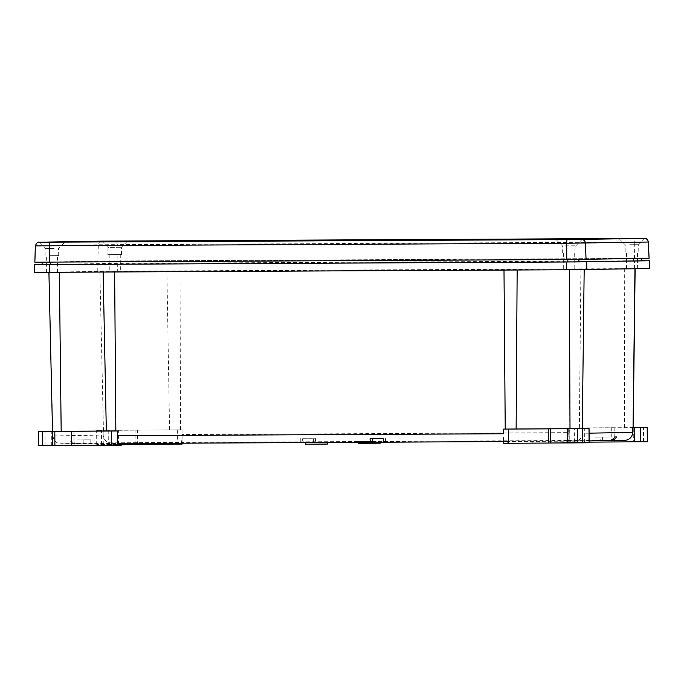 <?xml version="1.0" encoding="UTF-8"?>
<svg xmlns="http://www.w3.org/2000/svg" width="684" height="684" viewBox="0 0 684 684"><rect width="100%" height="100%" fill="white"/><g stroke="black" fill="none" stroke-linecap="round" stroke-linejoin="round"><path stroke-width="0.51" stroke-dasharray="3.42 2.56" d="M52.514 431.245L52.984 431.236L53.087 435.922L103.216 435.05A7.977 7.9 89 0 0 111.15 442.847L181.046 442.428A7.977 1.137 -90.3 0 0 182.038 438.008L182.081 434.562L568.276 432.639L568.276 427.962L633.187 427.714M111.15 442.847L61.021 443.719L121.889 443.489M118.725 443.506L121.889 443.446M507.725 441.531L504.792 441.582A7.977 1.137 89.7 0 1 503.749 437.204L503.783 443.258L507.733 443.189L507.725 441.531L551.979 441.274L552.031 442.933L550.475 442.933L550.44 441.266L551.979 441.274M589.078 433.169L582.537 433.28A7.977 7.9 -91 0 1 574.688 441.154L550.44 441.266M574.688 441.154L608.888 440.547M633.187 427.628L611.701 427.765L614.172 427.722L614.241 441.907L568.139 442.146L568.105 436.084A7.977 1.137 89.7 0 1 567.113 440.496L624.817 440.291A7.977 7.9 89 0 0 624.911 440.282M567.113 440.496L181.046 442.428M309.732 442.514L327.431 442.403L309.732 442.514M105.866 443.172L125.924 443.078L105.866 443.172M579.972 440.829L559.914 440.924L579.972 440.829M376.106 441.488L358.407 441.599L376.106 441.488M133.825 444.395L135.372 444.395L133.825 444.395L133.85 442.736M99.855 271.351L635.128 268.675L569.396 269.658L48.906 272.232L99.855 271.343L103.438 430.364L182.055 429.885L137.467 430.099L137.544 444.284L96.726 444.574L125.916 444.463M182.055 429.885L182.124 443.189M182.132 444.07L137.544 444.284M135.175 444.318L135.099 430.142L137.467 430.099M118.46 444.378L118.383 430.193L116.015 430.236L116.092 444.42M118.383 430.193L96.649 430.39L103.113 430.364L103.216 435.05M118.896 442.813L118.939 444.472M135.099 430.142L116.015 430.236M582.537 433.28L582.597 428.594M34.243 272.377L117.34 271.155L649.8 268.53M565.907 269.735L574.774 269.684L565.907 269.735M634.008 268.615L626.527 268.65L634.008 268.615M118.135 271.172L109.269 271.223L118.135 271.172M50.035 272.292L57.507 272.258L50.035 272.292M42.092 264.486L117.297 263.4L641.866 260.784M42.092 264.58L105.054 263.485L641.763 260.818M42.109 262.169L567.831 259.552L641.729 258.466M34.85 262.186L117.186 260.963L649.082 258.338M42.194 264.58L42.203 262.143L105.062 261.049L641.831 258.466M629.605 244.744L638.651 244.701L629.605 244.744M565.087 245.855L575.817 245.795L565.087 245.855M565.044 253.123L575.979 253.054L565.044 253.123M565.822 253.114L574.688 253.063L565.822 253.114M54.19 248.403L45.135 248.446L54.19 248.403M49.496 255.671L58.721 255.628L49.496 255.671M49.949 255.671L57.422 255.636L49.949 255.671M101.702 241.127L107.978 247.352L121.393 247.283L107.978 247.352L107.884 254.61L121.555 254.542L107.884 254.61M118.041 254.551L109.183 254.602L118.041 254.551M634.367 251.994L625.15 252.037L634.367 251.994M633.923 251.994L626.441 252.028L633.923 251.994M52.984 431.236L52.514 431.236M121.897 445.113L38.595 445.583L38.518 431.399M53.087 435.922A7.977 7.9 -91 0 0 61.021 443.719M71.606 445.387L74.077 445.378L71.615 445.421M77.557 443.429A7.977 7.9 89 0 1 70.974 439.915L69.075 439.949A7.977 7.9 -91 0 0 75.659 443.463M69.075 439.949L90.784 439.829L85.081 439.846L85.098 443.394M70.974 439.915L85.081 439.846M383.185 438.649L372.37 438.709M370.018 438.718L372.37 438.675M567.395 442.95L569.763 442.916L569.686 428.731M589.129 442.753L550.475 442.933M507.733 443.189L552.031 442.933M567.395 442.907L569.763 442.916M566.942 441.197L566.916 442.856M616.729 436.965L595.02 437.085L600.714 437.067L600.74 440.616M614.831 436.999L600.714 437.067M589.129 442.129L563.958 442.223L564.172 440.547M647.261 441.744L633.324 441.813L633.256 427.628M614.172 427.722L568.276 427.962M568.105 436.084L568.276 432.639M568.139 442.146L564.189 442.215M611.701 427.765L611.778 441.949L633.324 441.813M611.778 441.949L614.241 441.907M314.854 441.761A7.977 1.137 89.7 0 0 315.777 438.196L302.619 438.264A7.977 1.137 -90.3 0 1 301.687 441.821M302.619 438.264L313.426 438.239L313.443 441.779M315.777 438.196L313.426 438.239M327.422 444.07L305.329 444.181M121.897 444.78L125.916 444.745M562.163 442.565L582.187 442.471L562.163 442.565M358.433 443.266L380.526 443.146M503.715 441.59L504.792 441.582L503.715 441.59M610.179 440.539L624.817 440.291M153.019 443.335L153.011 442.642M178.114 443.206L178.114 442.471M182.064 443.189L182.038 438.008M177.301 429.894L177.378 444.078M108.209 430.245L108.277 444.429M103.258 444.463L103.181 430.279M96.777 444.574L96.709 430.39M101.471 444.557L101.403 430.373M569.404 268.915L569.84 427.953M180.046 270.855L180.482 429.894M580.896 268.872L579.365 427.91M624.68 268.701L624.535 427.739M49.077 272.232L52.659 431.245M114.647 271.249L115.69 430.279M166.887 270.932L169.581 429.954M34.38 264.623L34.422 272.377M97.256 271.283L97.222 263.528M117.297 263.4L117.34 271.155M634.598 268.573L634.555 260.818M38.988 242.221A3.771 3.728 -91 0 0 35.508 245.864L35.337 245.872M97.863 261.091L98.342 244.778L35.508 245.864L35.029 262.177M116.502 241.033A3.771 0.539 -90.3 0 1 117.024 244.65L98.342 244.778A3.771 3.728 89 0 1 101.822 241.127M634.453 258.381L634.282 242.076L117.024 244.65L117.186 260.963M648.423 242.025L634.282 242.076A3.771 0.539 89.7 0 0 633.76 238.451M105.062 261.049L105.054 263.485M116.1 260.98L116.092 263.417M633.469 258.398L633.504 260.835M102.891 445.173L102.882 443.506M51.343 445.429L51.274 431.245M45.067 445.472L44.999 431.288M73.975 445.387L73.906 431.202M83.183 439.88L83.209 443.429M385.537 438.615L385.554 442.155M584.384 442.77L584.307 428.586M532.827 443.027L532.819 441.368M602.613 437.033L602.63 440.581M582.948 440.496L582.956 442.155M643.507 441.761L643.439 427.577M574.406 442.103L574.338 427.919M630.964 441.847L630.887 427.662M611.804 427.765L611.872 441.949M300.267 438.299L300.285 441.847M96.726 444.574L96.649 430.39M135.389 443.42L135.398 442.736M115.545 444.506L115.51 442.839M638.813 251.96L638.651 244.701L644.867 238.417M625.15 252.037L625.236 244.778L618.943 238.545M575.979 253.054L575.817 245.795L582.041 239.503M562.308 253.123L562.402 245.864L556.109 239.639M574.688 253.063L574.774 269.684M563.607 253.114L563.693 269.735M45.05 255.705L45.135 248.446L38.86 242.221M58.721 255.628L58.55 248.369L64.783 242.076M46.426 272.317L46.341 255.696M57.507 272.258L57.422 255.636M121.555 254.542L121.393 247.283L127.617 240.99M109.183 254.602L109.269 271.223M120.264 254.551L120.35 271.172M637.608 268.59L637.522 251.968M626.527 268.65L626.441 252.028M74 431.194L74.077 445.378M90.784 439.829L90.801 443.377M385.605 438.606L385.622 442.155M570.311 442.83L570.328 441.163M569.857 442.907L569.789 428.723M574.782 441.154L589.121 440.906M595.02 437.085L595.037 440.633M563.949 440.556L563.958 442.223M300.199 438.307L300.216 441.847M115.989 444.42L115.921 430.236M103.669 444.856L103.643 443.198M582.187 442.471L582.195 440.804M559.939 442.582L559.914 440.924M358.416 442.309L358.407 441.599M380.526 442.172L380.535 441.488"/><path stroke-width="1.03" d="M38.595 445.583L52.523 445.523L52.454 431.339L111.372 431.04L111.441 445.224L117.716 445.181L117.691 439.128A7.977 1.137 -90.3 0 0 118.725 443.506L384.057 442.155M608.281 440.573A7.977 7.9 -91 0 0 614.831 436.999L616.729 436.965A7.977 7.9 89 0 1 610.179 440.539L608.888 440.547M182.124 443.189L182.132 444.07L153.028 444.301L135.372 444.386L135.389 443.42M125.916 444.463L135.372 444.395M635.128 268.786L633.187 427.714L632.726 427.722L632.666 432.408A7.977 7.9 89 0 1 624.911 440.282L610.273 440.539M584.179 269.65L582.272 428.603L589.061 428.569L567.318 428.765L567.395 442.95L589.129 442.753L589.061 428.569M582.272 428.603L503.655 429.082L503.68 433.759L117.486 435.682L117.434 431.005L52.514 431.245L48.915 272.335M42.092 264.486L34.2 264.623L34.243 272.377L566.703 269.752L649.8 268.53L649.757 260.766L641.866 260.784M649.757 260.766L566.66 261.998L34.2 264.623M641.831 258.466L641.763 260.818L578.903 261.904L42.194 264.58M42.092 264.58L42.109 262.169M648.911 258.338L566.745 259.561L34.85 262.186L35.337 245.872L566.737 243.248L648.261 242.033L649.082 258.338L648.423 242.025C647.013 238.998 645.824 237.793 644.867 238.417L567.224 239.605L52.429 242.17L101.702 241.127L644.157 238.425M564.83 239.614L581.904 239.511A3.771 3.728 -91 0 1 585.418 243.128L586.068 259.433M644.867 238.417L101.822 241.127M52.429 242.17L38.988 242.221M52.454 431.339L38.475 431.399L38.543 445.583M52.514 431.236L38.475 431.399M111.372 431.04L117.434 431.005M111.441 445.224L71.615 445.421L71.538 431.245M117.691 439.128L117.486 435.682M117.716 445.181L121.897 445.113L121.889 443.489M54.823 431.296L54.891 445.481L52.523 445.523M54.891 445.481L71.606 445.387M503.749 437.204L503.723 443.266L548.311 443.052L548.235 428.868L503.655 429.082M118.725 443.506L370.984 442.249A7.977 1.137 -90.3 0 1 370.018 438.718L383.185 438.649A7.977 1.137 89.7 0 0 384.143 442.18A7.977 1.137 89.7 0 0 384.151 442.18L503.715 441.59L384.143 442.18M548.235 428.868L550.603 428.825L550.68 443.01L548.311 443.052M550.68 443.01L567.395 442.907M550.603 428.825L567.318 428.765M632.726 427.722L647.192 427.56L647.312 441.744L589.129 442.129M647.192 427.56L633.187 427.628M305.303 442.574L305.329 444.181L309.749 444.173L327.422 444.07L327.431 442.462M125.916 443.471L125.916 444.745L121.897 444.78M380.526 442.172L380.526 443.146L374.422 443.198L358.433 443.266L358.416 442.309M153.028 444.301L153.019 443.335M178.122 444.138L178.114 443.206M182.072 444.07L182.064 443.189M633.051 427.722L634.966 268.786M632.666 432.408L589.078 433.169M569.396 269.744L570.011 428.688M517.155 270L516.129 429.005M503.997 270.069L505.228 429.073M114.63 272.01L115.861 431.014M103.139 272.061L106.336 431.048M59.363 272.283L61.175 431.219M49.445 272.335L49.402 264.571M566.66 261.998L566.703 269.752M649.578 260.775L649.62 268.53M586.778 269.624L586.744 261.869M567.831 259.552L567.865 261.981M50.462 262.134L50.454 264.554M644.738 238.425A3.771 3.728 89 0 1 648.261 242.033L648.423 242.025M567.224 239.605A3.771 0.539 89.7 0 0 566.737 243.248L566.745 259.561M49.487 262.134L49.479 245.821A3.771 0.539 -90.3 0 1 49.966 242.187M641.729 258.466L641.763 260.818M578.878 259.493L578.903 261.904M121.667 445.113L121.658 443.489M42.348 445.575L42.271 431.39M372.37 438.709L372.387 442.223M508.477 443.249L508.4 429.065M577.578 442.899L577.501 428.723M582.597 442.873L582.52 428.688M589.078 442.762L589.001 428.577M634.513 441.898L634.436 427.714M640.788 441.864L640.711 427.68M35.337 245.872C36.714 242.82 37.894 241.606 38.86 242.221M39.484 242.204L101.685 241.127M589.121 440.906L608.384 440.573M647.235 427.56L647.312 441.744"/></g></svg>
